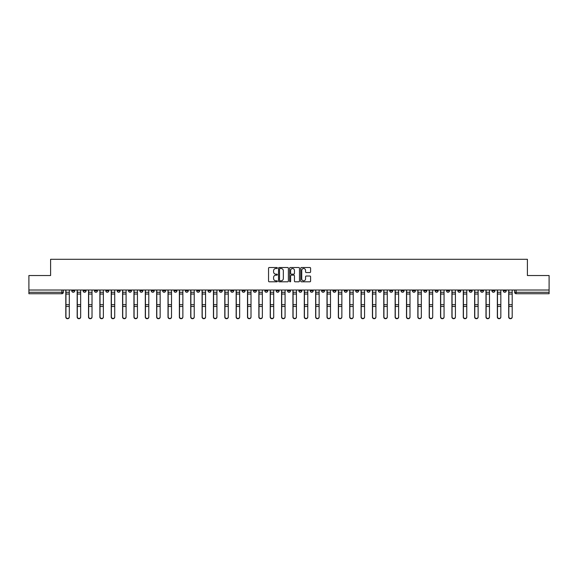 <?xml version="1.0" encoding="UTF-8"?>
<svg xmlns="http://www.w3.org/2000/svg" width="578" height="578" viewBox="0 0 578 578"><rect width="100%" height="100%" fill="white"/><g stroke="black" fill="none" stroke-linecap="round" stroke-linejoin="round"><path stroke-width="0.87" d="M277.353 268.011A0.499 0.499 0 0 0 276.855 267.513L269.261 267.513A0.715 0.715 0 0 0 268.546 268.228L268.546 281.089A0.715 0.715 0 0 0 269.261 281.804L276.855 281.804A0.499 0.499 0 0 0 277.353 281.305A0.499 0.499 0 0 0 276.855 280.807L275.872 280.807A2.283 2.283 0 0 1 273.582 278.517L273.582 277.447A2.283 2.283 0 0 1 275.872 275.157L276.855 275.157A0.499 0.499 0 0 0 277.353 274.658A0.499 0.499 0 0 0 276.855 274.16L275.872 274.16A2.283 2.283 0 0 1 273.582 271.877L273.582 270.8A2.283 2.283 0 0 1 275.872 268.517L276.855 268.517A0.499 0.499 0 0 0 277.353 268.011M446.534 290.019L446.534 290.821L449.446 290.821A1.459 1.459 0 0 1 447.986 292.28A1.459 1.459 0 0 1 446.534 290.821L446.534 290.019M378.395 290.019L378.395 290.821L381.307 290.821A1.459 1.459 0 0 1 379.847 292.28A1.459 1.459 0 0 1 378.395 290.821L378.395 290.019M367.037 290.019L367.037 290.821L369.949 290.821A1.459 1.459 0 0 1 368.497 292.28A1.459 1.459 0 0 1 367.037 290.821L367.037 290.019M298.898 290.019L298.898 290.821L301.81 290.821A1.459 1.459 0 0 1 300.358 292.28A1.459 1.459 0 0 1 298.898 290.821L298.898 290.019M287.541 290.019L287.541 290.821L290.459 290.821A1.459 1.459 0 0 1 289 292.28A1.459 1.459 0 0 1 287.541 290.821L287.541 290.019M276.19 290.019L276.19 290.821L279.102 290.821A1.459 1.459 0 0 1 277.642 292.28A1.459 1.459 0 0 1 276.19 290.821L276.19 290.019M253.475 290.019L253.475 290.821L256.386 290.821A1.459 1.459 0 0 1 254.934 292.28A1.459 1.459 0 0 1 253.475 290.821L253.475 290.019M230.766 290.821L230.766 290.019L230.766 290.821A1.459 1.459 0 0 0 232.219 292.28A1.459 1.459 0 0 1 230.766 290.821L233.678 290.821A1.459 1.459 0 0 1 232.219 292.28A1.459 1.459 0 0 0 233.678 290.821L233.678 290.019L233.678 290.821M219.409 290.821L219.409 290.019L219.409 290.821A1.459 1.459 0 0 0 220.861 292.28A1.459 1.459 0 0 1 219.409 290.821L222.32 290.821A1.459 1.459 0 0 1 220.861 292.28M208.051 290.821L208.051 290.019L208.051 290.821A1.459 1.459 0 0 0 209.503 292.28A1.459 1.459 0 0 1 208.051 290.821L210.963 290.821A1.459 1.459 0 0 1 209.503 292.28A1.459 1.459 0 0 0 210.963 290.821L210.963 290.019L210.963 290.821M196.693 290.019L196.693 290.821L199.605 290.821A1.459 1.459 0 0 1 198.153 292.28A1.459 1.459 0 0 1 196.693 290.821L196.693 290.019M185.336 290.019L185.336 290.821L188.247 290.821A1.459 1.459 0 0 1 186.795 292.28A1.459 1.459 0 0 1 185.336 290.821L185.336 290.019M173.985 290.019L173.985 290.821L176.897 290.821A1.459 1.459 0 0 1 175.437 292.28A1.459 1.459 0 0 1 173.985 290.821L173.985 290.019M162.628 290.821L162.628 290.019L162.628 290.821A1.459 1.459 0 0 0 164.08 292.28A1.459 1.459 0 0 1 162.628 290.821L165.539 290.821A1.459 1.459 0 0 1 164.08 292.28M139.912 290.821L139.912 290.019L139.912 290.821A1.459 1.459 0 0 0 141.372 292.28A1.459 1.459 0 0 1 139.912 290.821L142.824 290.821A1.459 1.459 0 0 1 141.372 292.28A1.459 1.459 0 0 0 142.824 290.821L142.824 290.019L142.824 290.821M128.554 290.821L128.554 290.019L128.554 290.821A1.459 1.459 0 0 0 130.014 292.28A1.459 1.459 0 0 1 128.554 290.821L131.466 290.821A1.459 1.459 0 0 1 130.014 292.28A1.459 1.459 0 0 0 131.466 290.821L131.466 290.019L131.466 290.821M117.204 290.821L117.204 290.019L117.204 290.821A1.459 1.459 0 0 0 118.656 292.28A1.459 1.459 0 0 1 117.204 290.821L120.116 290.821A1.459 1.459 0 0 1 118.656 292.28A1.459 1.459 0 0 0 120.116 290.821L120.116 290.019L120.116 290.821M105.846 290.821L105.846 290.019L105.846 290.821A1.459 1.459 0 0 0 107.298 292.28A1.459 1.459 0 0 1 105.846 290.821L108.758 290.821A1.459 1.459 0 0 1 107.298 292.28M94.489 290.821L94.489 290.019L94.489 290.821A1.459 1.459 0 0 0 95.948 292.28A1.459 1.459 0 0 1 94.489 290.821L97.4 290.821A1.459 1.459 0 0 1 95.948 292.28A1.459 1.459 0 0 0 97.4 290.821L97.4 290.019L97.4 290.821M83.131 290.821L83.131 290.019L83.131 290.821A1.459 1.459 0 0 0 84.59 292.28A1.459 1.459 0 0 1 83.131 290.821L86.043 290.821A1.459 1.459 0 0 1 84.59 292.28A1.459 1.459 0 0 0 86.043 290.821L86.043 290.019L86.043 290.821M309.88 272.549A0.715 0.715 0 0 0 310.596 271.841L310.596 268.228A0.715 0.715 0 0 0 309.88 267.513L301.449 267.513A0.715 0.715 0 0 0 300.733 268.228L300.733 281.089A0.715 0.715 0 0 0 301.449 281.804L309.88 281.804A0.715 0.715 0 0 0 310.596 281.089L310.596 276.732A0.715 0.715 0 0 0 309.88 276.017L306.275 276.017A0.715 0.715 0 0 0 305.56 276.732L305.56 278.892A1.915 1.915 0 0 1 303.645 280.807A1.915 1.915 0 0 1 301.738 278.892L301.738 270.425A1.915 1.915 0 0 1 303.645 268.517A1.915 1.915 0 0 1 305.56 270.425L305.56 271.841A0.715 0.715 0 0 0 306.275 272.549L309.88 272.549M28.9 290.019L28.9 275.533L50.597 275.533L50.597 259.298L527.403 259.298L527.403 275.533L549.1 275.533L549.1 290.019L28.9 290.019L28.9 292.28L63.334 292.28L63.334 290.019M288.371 268.228A0.715 0.715 0 0 0 287.663 267.513L279.232 267.513A0.715 0.715 0 0 0 278.517 268.228L278.517 281.089A0.715 0.715 0 0 0 279.232 281.804L287.663 281.804A0.715 0.715 0 0 0 288.371 281.089L288.371 268.228M290.337 267.513L298.768 267.513A0.715 0.715 0 0 1 299.483 268.228L299.483 281.089A0.715 0.715 0 0 1 298.768 281.804L295.163 281.804A0.715 0.715 0 0 1 294.448 281.089L294.448 275.872A0.715 0.715 0 0 0 293.732 275.157L291.341 275.157A0.715 0.715 0 0 0 290.626 275.872L290.626 281.305A0.499 0.499 0 0 1 290.127 281.804A0.499 0.499 0 0 1 289.629 281.305L289.629 268.228A0.715 0.715 0 0 1 290.337 267.513M514.666 290.019L514.666 292.28L549.1 292.28L549.1 293.732L516.125 293.732A1.459 1.459 0 0 1 514.666 292.28A1.459 1.459 0 0 0 516.125 293.732L516.125 290.019M549.1 290.019L549.1 292.28M63.334 292.28A1.459 1.459 0 0 1 61.875 293.732L28.9 293.732L28.9 292.28M506.22 290.821L506.22 290.019L506.22 290.821A1.459 1.459 0 0 1 504.767 292.28A1.459 1.459 0 0 1 503.308 290.821L506.22 290.821A1.459 1.459 0 0 1 504.767 292.28M503.308 290.019L503.308 290.821M494.869 290.019L494.869 290.821A1.459 1.459 0 0 1 493.41 292.28A1.459 1.459 0 0 1 491.957 290.821A1.459 1.459 0 0 0 493.41 292.28M491.957 290.019L491.957 290.821L494.869 290.821M483.511 290.019L483.511 290.821A1.459 1.459 0 0 1 482.052 292.28A1.459 1.459 0 0 1 480.6 290.821L483.511 290.821A1.459 1.459 0 0 1 482.052 292.28M480.6 290.019L480.6 290.821M472.154 290.019L472.154 290.821A1.459 1.459 0 0 1 470.702 292.28A1.459 1.459 0 0 1 469.242 290.821A1.459 1.459 0 0 0 470.702 292.28M469.242 290.019L469.242 290.821L472.154 290.821M460.796 290.019L460.796 290.821A1.459 1.459 0 0 1 459.344 292.28A1.459 1.459 0 0 1 457.884 290.821L460.796 290.821M457.884 290.019L457.884 290.821M449.446 290.019L449.446 290.821A1.459 1.459 0 0 1 447.986 292.28M438.088 290.019L438.088 290.821A1.459 1.459 0 0 1 436.628 292.28A1.459 1.459 0 0 1 435.176 290.821L438.088 290.821M435.176 290.019L435.176 290.821M426.73 290.019L426.73 290.821A1.459 1.459 0 0 1 425.271 292.28A1.459 1.459 0 0 1 423.819 290.821L426.73 290.821M423.819 290.019L423.819 290.821M415.372 290.019L415.372 290.821A1.459 1.459 0 0 1 413.92 292.28A1.459 1.459 0 0 1 412.461 290.821A1.459 1.459 0 0 0 413.92 292.28M412.461 290.019L412.461 290.821L415.372 290.821M404.015 290.019L404.015 290.821A1.459 1.459 0 0 1 402.563 292.28A1.459 1.459 0 0 1 401.103 290.821L404.015 290.821M401.103 290.019L401.103 290.821M392.664 290.019L392.664 290.821A1.459 1.459 0 0 1 391.205 292.28A1.459 1.459 0 0 1 389.753 290.821L392.664 290.821M389.753 290.019L389.753 290.821M381.307 290.019L381.307 290.821M369.949 290.019L369.949 290.821L369.949 290.019M358.591 290.019L358.591 290.821A1.459 1.459 0 0 1 357.139 292.28A1.459 1.459 0 0 1 355.68 290.821L358.591 290.821M355.68 290.019L355.68 290.821M347.234 290.019L347.234 290.821A1.459 1.459 0 0 1 345.781 292.28A1.459 1.459 0 0 1 344.322 290.821L347.234 290.821M344.322 290.019L344.322 290.821M335.883 290.019L335.883 290.821A1.459 1.459 0 0 1 334.424 292.28A1.459 1.459 0 0 1 332.971 290.821L335.883 290.821M332.971 290.019L332.971 290.821M324.525 290.019L324.525 290.821A1.459 1.459 0 0 1 323.066 292.28A1.459 1.459 0 0 1 321.614 290.821L324.525 290.821M321.614 290.019L321.614 290.821M313.168 290.019L313.168 290.821A1.459 1.459 0 0 1 311.715 292.28A1.459 1.459 0 0 1 310.256 290.821L313.168 290.821M310.256 290.019L310.256 290.821M301.81 290.019L301.81 290.821A1.459 1.459 0 0 1 300.358 292.28M290.459 290.019L290.459 290.821M279.102 290.821L279.102 290.019L279.102 290.821A1.459 1.459 0 0 1 277.642 292.28M267.744 290.019L267.744 290.821A1.459 1.459 0 0 1 266.285 292.28A1.459 1.459 0 0 1 264.832 290.821A1.459 1.459 0 0 0 266.285 292.28A1.459 1.459 0 0 0 267.744 290.821L264.832 290.821L264.832 290.019M256.386 290.821L256.386 290.019L256.386 290.821A1.459 1.459 0 0 1 254.934 292.28M245.029 290.019L245.029 290.821A1.459 1.459 0 0 1 243.576 292.28A1.459 1.459 0 0 1 242.117 290.821A1.459 1.459 0 0 0 243.576 292.28M242.117 290.019L242.117 290.821L245.029 290.821M222.32 290.019L222.32 290.821L222.32 290.019M199.605 290.821L199.605 290.019L199.605 290.821A1.459 1.459 0 0 1 198.153 292.28M188.247 290.821L188.247 290.019L188.247 290.821A1.459 1.459 0 0 1 186.795 292.28M176.897 290.821L176.897 290.019L176.897 290.821A1.459 1.459 0 0 1 175.437 292.28M165.539 290.019L165.539 290.821L165.539 290.019M154.181 290.821L154.181 290.019L154.181 290.821A1.459 1.459 0 0 1 152.729 292.28A1.459 1.459 0 0 1 151.27 290.821L154.181 290.821A1.459 1.459 0 0 1 152.729 292.28M151.27 290.019L151.27 290.821M108.758 290.019L108.758 290.821L108.758 290.019M74.692 290.821L74.692 290.019L74.692 290.821A1.459 1.459 0 0 1 73.233 292.28A1.459 1.459 0 0 1 71.78 290.821L74.692 290.821A1.459 1.459 0 0 1 73.233 292.28M71.78 290.019L71.78 290.821M280.012 268.517A0.499 0.499 0 0 0 279.514 269.016L279.514 280.308A0.499 0.499 0 0 0 280.012 280.807L281.053 280.807A2.283 2.283 0 0 0 283.336 278.517L283.336 270.8A2.283 2.283 0 0 0 281.053 268.517L280.012 268.517M294.448 270.461A1.915 1.915 0 0 0 292.54 268.553A1.915 1.915 0 0 0 290.626 270.461L290.626 273.445A0.715 0.715 0 0 0 291.341 274.16L293.732 274.16A0.715 0.715 0 0 0 294.448 273.445L294.448 270.461M65.805 290.019L65.805 317.091A1.676 1.611 180 0 0 67.554 318.702M69.302 316.838L69.302 317.091A1.676 1.611 180 0 1 67.626 318.702A1.676 1.611 180 0 1 65.95 317.091L65.95 316.838A1.676 1.611 0 0 0 67.626 318.449A1.676 1.611 0 0 0 69.302 316.838L69.302 306.463L65.95 306.463L65.95 316.838M65.95 290.019L65.95 306.463M69.302 290.019L69.302 306.463M77.163 290.019L77.163 317.091A1.676 1.611 180 0 0 78.911 318.702M88.521 290.019L88.521 317.091A1.676 1.611 180 0 0 90.269 318.702M99.878 290.019L99.878 317.091A1.676 1.611 180 0 0 101.62 318.702M80.66 316.838L80.66 317.091A1.676 1.611 180 0 1 78.984 318.702A1.676 1.611 180 0 1 77.308 317.091L77.308 316.838A1.676 1.611 0 0 0 78.984 318.449A1.676 1.611 0 0 0 80.66 316.838L80.66 306.463L77.308 306.463L77.308 316.838M77.308 290.019L77.308 306.463M80.66 290.019L80.66 306.463M92.018 316.838L92.018 317.091A1.676 1.611 180 0 1 90.341 318.702A1.676 1.611 180 0 1 88.665 317.091L88.665 316.838A1.676 1.611 0 0 0 90.341 318.449A1.676 1.611 0 0 0 92.018 316.838L92.018 306.463L88.665 306.463L88.665 316.838M88.665 290.019L88.665 306.463M92.018 290.019L92.018 306.463M103.368 316.838L103.368 317.091A1.676 1.611 180 0 1 101.699 318.702A1.676 1.611 180 0 1 100.023 317.091L100.023 316.838A1.676 1.611 0 0 0 101.699 318.449A1.676 1.611 0 0 0 103.368 316.838L103.368 306.463L100.023 306.463L100.023 316.838M100.023 290.019L100.023 306.463M103.368 290.019L103.368 306.463M111.229 290.019L111.229 317.091A1.676 1.611 180 0 0 112.977 318.702M122.587 290.019L122.587 317.091A1.676 1.611 180 0 0 124.335 318.702M114.726 316.838L114.726 317.091A1.676 1.611 180 0 1 113.05 318.702A1.676 1.611 180 0 1 111.381 317.091L111.381 316.838A1.676 1.611 0 0 0 113.05 318.449A1.676 1.611 0 0 0 114.726 316.838L114.726 306.463L111.381 306.463L111.381 316.838M111.381 290.019L111.381 306.463M114.726 290.019L114.726 306.463M126.083 316.838L126.083 317.091A1.676 1.611 180 0 1 124.407 318.702A1.676 1.611 180 0 1 122.731 317.091L122.731 316.838A1.676 1.611 0 0 0 124.407 318.449A1.676 1.611 0 0 0 126.083 316.838L126.083 306.463L122.731 306.463L122.731 316.838M122.731 290.019L122.731 306.463M126.083 290.019L126.083 306.463M133.944 290.019L133.944 317.091A1.676 1.611 180 0 0 135.693 318.702M137.441 316.838L137.441 317.091A1.676 1.611 180 0 1 135.765 318.702A1.676 1.611 180 0 1 134.089 317.091L134.089 316.838A1.676 1.611 0 0 0 135.765 318.449A1.676 1.611 0 0 0 137.441 316.838L137.441 306.463L134.089 306.463L134.089 316.838M134.089 290.019L134.089 306.463M137.441 290.019L137.441 306.463M145.302 290.019L145.302 317.091A1.676 1.611 180 0 0 147.05 318.702M148.792 316.838L148.792 317.091A1.676 1.611 180 0 1 147.123 318.702A1.676 1.611 180 0 1 145.446 317.091L145.446 316.838A1.676 1.611 0 0 0 147.123 318.449A1.676 1.611 0 0 0 148.792 316.838L148.792 306.463L145.446 306.463L145.446 316.838M145.446 290.019L145.446 306.463M148.792 290.019L148.792 306.463M156.66 290.019L156.66 317.091A1.676 1.611 180 0 0 158.401 318.702M160.149 316.838L160.149 317.091A1.676 1.611 180 0 1 158.48 318.702A1.676 1.611 180 0 1 156.804 317.091L156.804 316.838A1.676 1.611 0 0 0 158.48 318.449A1.676 1.611 0 0 0 160.149 316.838L160.149 306.463L156.804 306.463L156.804 316.838M156.804 290.019L156.804 306.463M160.149 290.019L160.149 306.463M168.01 290.019L168.01 317.091A1.676 1.611 180 0 0 169.759 318.702M171.507 316.838L171.507 317.091A1.676 1.611 180 0 1 169.831 318.702A1.676 1.611 180 0 1 168.162 317.091L168.162 316.838A1.676 1.611 0 0 0 169.831 318.449A1.676 1.611 0 0 0 171.507 316.838L171.507 306.463L168.162 306.463L168.162 316.838M168.162 290.019L168.162 306.463M171.507 290.019L171.507 306.463M179.368 290.019L179.368 317.091A1.676 1.611 180 0 0 181.116 318.702M182.865 316.838L182.865 317.091A1.676 1.611 180 0 1 181.189 318.702A1.676 1.611 180 0 1 179.512 317.091L179.512 316.838A1.676 1.611 0 0 0 181.189 318.449A1.676 1.611 0 0 0 182.865 316.838L182.865 306.463L179.512 306.463L179.512 316.838M179.512 290.019L179.512 306.463M182.865 290.019L182.865 306.463M190.726 290.019L190.726 317.091A1.676 1.611 180 0 0 192.474 318.702M194.222 316.838L194.222 317.091A1.676 1.611 180 0 1 192.546 318.702A1.676 1.611 180 0 1 190.87 317.091L190.87 316.838A1.676 1.611 0 0 0 192.546 318.449A1.676 1.611 0 0 0 194.222 316.838L194.222 306.463L190.87 306.463L190.87 316.838M190.87 290.019L190.87 306.463M194.222 290.019L194.222 306.463M202.083 290.019L202.083 317.091A1.676 1.611 180 0 0 203.832 318.702M205.573 316.838L205.573 317.091A1.676 1.611 180 0 1 203.904 318.702A1.676 1.611 180 0 1 202.228 317.091L202.228 316.838A1.676 1.611 0 0 0 203.904 318.449A1.676 1.611 0 0 0 205.573 316.838L205.573 306.463L202.228 306.463L202.228 316.838M202.228 290.019L202.228 306.463M205.573 290.019L205.573 306.463M213.441 290.019L213.441 317.091A1.676 1.611 180 0 0 215.182 318.702M216.931 316.838L216.931 317.091A1.676 1.611 180 0 1 215.254 318.702A1.676 1.611 180 0 1 213.585 317.091L213.585 316.838A1.676 1.611 0 0 0 215.254 318.449A1.676 1.611 0 0 0 216.931 316.838L216.931 306.463L213.585 306.463L213.585 316.838M213.585 290.019L213.585 306.463M216.931 290.019L216.931 306.463M224.791 290.019L224.791 317.091A1.676 1.611 180 0 0 226.54 318.702M228.288 316.838L228.288 317.091A1.676 1.611 180 0 1 226.612 318.702A1.676 1.611 180 0 1 224.943 317.091L224.943 316.838A1.676 1.611 0 0 0 226.612 318.449A1.676 1.611 0 0 0 228.288 316.838L228.288 306.463L224.943 306.463L224.943 316.838M224.943 290.019L224.943 306.463M228.288 290.019L228.288 306.463M236.149 290.019L236.149 317.091A1.676 1.611 180 0 0 237.898 318.702M239.646 316.838L239.646 317.091A1.676 1.611 180 0 1 237.97 318.702A1.676 1.611 180 0 1 236.294 317.091L236.294 316.838A1.676 1.611 0 0 0 237.97 318.449A1.676 1.611 0 0 0 239.646 316.838L239.646 306.463L236.294 306.463L236.294 316.838M236.294 290.019L236.294 306.463M239.646 290.019L239.646 306.463M247.507 290.019L247.507 317.091A1.676 1.611 180 0 0 249.255 318.702M251.004 316.838L251.004 317.091A1.676 1.611 180 0 1 249.328 318.702A1.676 1.611 180 0 1 247.651 317.091L247.651 316.838A1.676 1.611 0 0 0 249.328 318.449A1.676 1.611 0 0 0 251.004 316.838L251.004 306.463L247.651 306.463L247.651 316.838M247.651 290.019L247.651 306.463M251.004 290.019L251.004 306.463M258.865 290.019L258.865 317.091A1.676 1.611 180 0 0 260.613 318.702M262.354 316.838L262.354 317.091A1.676 1.611 180 0 1 260.685 318.702A1.676 1.611 180 0 1 259.009 317.091L259.009 316.838A1.676 1.611 0 0 0 260.685 318.449A1.676 1.611 0 0 0 262.354 316.838L262.354 306.463L259.009 306.463L259.009 316.838M259.009 290.019L259.009 306.463M262.354 290.019L262.354 306.463M270.222 290.019L270.222 317.091A1.676 1.611 180 0 0 271.963 318.702M273.712 316.838L273.712 317.091A1.676 1.611 180 0 1 272.036 318.702A1.676 1.611 180 0 1 270.367 317.091L270.367 316.838A1.676 1.611 0 0 0 272.036 318.449A1.676 1.611 0 0 0 273.712 316.838L273.712 306.463L270.367 306.463L270.367 316.838M270.367 290.019L270.367 306.463M273.712 290.019L273.712 306.463M281.573 290.019L281.573 317.091A1.676 1.611 180 0 0 283.321 318.702M285.07 316.838L285.07 317.091A1.676 1.611 180 0 1 283.393 318.702A1.676 1.611 180 0 1 281.717 317.091L281.717 316.838A1.676 1.611 0 0 0 283.393 318.449A1.676 1.611 0 0 0 285.07 316.838L285.07 306.463L281.717 306.463L281.717 316.838M281.717 290.019L281.717 306.463M285.07 290.019L285.07 306.463M292.93 290.019L292.93 317.091A1.676 1.611 180 0 0 294.679 318.702M296.427 316.838L296.427 317.091A1.676 1.611 180 0 1 294.751 318.702A1.676 1.611 180 0 1 293.075 317.091L293.075 316.838A1.676 1.611 0 0 0 294.751 318.449A1.676 1.611 0 0 0 296.427 316.838L296.427 306.463L293.075 306.463L293.075 316.838M293.075 290.019L293.075 306.463M296.427 290.019L296.427 306.463M304.288 290.019L304.288 317.091A1.676 1.611 180 0 0 306.037 318.702M307.778 316.838L307.778 317.091A1.676 1.611 180 0 1 306.109 318.702A1.676 1.611 180 0 1 304.433 317.091L304.433 316.838A1.676 1.611 0 0 0 306.109 318.449A1.676 1.611 0 0 0 307.778 316.838L307.778 306.463L304.433 306.463L304.433 316.838M304.433 290.019L304.433 306.463M307.778 290.019L307.778 306.463M315.646 290.019L315.646 317.091A1.676 1.611 180 0 0 317.387 318.702M319.135 316.838L319.135 317.091A1.676 1.611 180 0 1 317.466 318.702A1.676 1.611 180 0 1 315.79 317.091L315.79 316.838A1.676 1.611 0 0 0 317.466 318.449A1.676 1.611 0 0 0 319.135 316.838L319.135 306.463L315.79 306.463L315.79 316.838M315.79 290.019L315.79 306.463M319.135 290.019L319.135 306.463M326.996 290.019L326.996 317.091A1.676 1.611 180 0 0 328.745 318.702M330.493 316.838L330.493 317.091A1.676 1.611 180 0 1 328.817 318.702A1.676 1.611 180 0 1 327.148 317.091L327.148 316.838A1.676 1.611 0 0 0 328.817 318.449A1.676 1.611 0 0 0 330.493 316.838L330.493 306.463L327.148 306.463L327.148 316.838M327.148 290.019L327.148 306.463M330.493 290.019L330.493 306.463M338.354 290.019L338.354 317.091A1.676 1.611 180 0 0 340.102 318.702M341.851 316.838L341.851 317.091A1.676 1.611 180 0 1 340.175 318.702A1.676 1.611 180 0 1 338.498 317.091L338.498 316.838A1.676 1.611 0 0 0 340.175 318.449A1.676 1.611 0 0 0 341.851 316.838L341.851 306.463L338.498 306.463L338.498 316.838M338.498 290.019L338.498 306.463M341.851 290.019L341.851 306.463M349.712 290.019L349.712 317.091A1.676 1.611 180 0 0 351.46 318.702M353.209 316.838L353.209 317.091A1.676 1.611 180 0 1 351.532 318.702A1.676 1.611 180 0 1 349.856 317.091L349.856 316.838A1.676 1.611 0 0 0 351.532 318.449A1.676 1.611 0 0 0 353.209 316.838L353.209 306.463L349.856 306.463L349.856 316.838M349.856 290.019L349.856 306.463M353.209 290.019L353.209 306.463M361.069 290.019L361.069 317.091A1.676 1.611 180 0 0 362.818 318.702M364.559 316.838L364.559 317.091A1.676 1.611 180 0 1 362.89 318.702A1.676 1.611 180 0 1 361.214 317.091L361.214 316.838A1.676 1.611 0 0 0 362.89 318.449A1.676 1.611 0 0 0 364.559 316.838L364.559 306.463L361.214 306.463L361.214 316.838M361.214 290.019L361.214 306.463M364.559 290.019L364.559 306.463M372.427 290.019L372.427 317.091A1.676 1.611 180 0 0 374.168 318.702M375.917 316.838L375.917 317.091A1.676 1.611 180 0 1 374.241 318.702A1.676 1.611 180 0 1 372.572 317.091L372.572 316.838A1.676 1.611 0 0 0 374.241 318.449A1.676 1.611 0 0 0 375.917 316.838L375.917 306.463L372.572 306.463L372.572 316.838M372.572 290.019L372.572 306.463M375.917 290.019L375.917 306.463M383.778 290.019L383.778 317.091A1.676 1.611 180 0 0 385.526 318.702M387.274 316.838L387.274 317.091A1.676 1.611 180 0 1 385.598 318.702A1.676 1.611 180 0 1 383.929 317.091L383.929 316.838A1.676 1.611 0 0 0 385.598 318.449A1.676 1.611 0 0 0 387.274 316.838L387.274 306.463L383.929 306.463L383.929 316.838M383.929 290.019L383.929 306.463M387.274 290.019L387.274 306.463M395.135 290.019L395.135 317.091A1.676 1.611 180 0 0 396.884 318.702M398.632 316.838L398.632 317.091A1.676 1.611 180 0 1 396.956 318.702A1.676 1.611 180 0 1 395.28 317.091L395.28 316.838A1.676 1.611 0 0 0 396.956 318.449A1.676 1.611 0 0 0 398.632 316.838L398.632 306.463L395.28 306.463L395.28 316.838M395.28 290.019L395.28 306.463M398.632 290.019L398.632 306.463M406.493 290.019L406.493 317.091A1.676 1.611 180 0 0 408.241 318.702M409.99 316.838L409.99 317.091A1.676 1.611 180 0 1 408.314 318.702A1.676 1.611 180 0 1 406.637 317.091L406.637 316.838A1.676 1.611 0 0 0 408.314 318.449A1.676 1.611 0 0 0 409.99 316.838L409.99 306.463L406.637 306.463L406.637 316.838M406.637 290.019L406.637 306.463M409.99 290.019L409.99 306.463M417.851 290.019L417.851 317.091A1.676 1.611 180 0 0 419.599 318.702M421.34 316.838L421.34 317.091A1.676 1.611 180 0 1 419.671 318.702A1.676 1.611 180 0 1 417.995 317.091L417.995 316.838A1.676 1.611 0 0 0 419.671 318.449A1.676 1.611 0 0 0 421.34 316.838L421.34 306.463L417.995 306.463L417.995 316.838M417.995 290.019L417.995 306.463M421.34 290.019L421.34 306.463M429.208 290.019L429.208 317.091A1.676 1.611 180 0 0 430.95 318.702M432.698 316.838L432.698 317.091A1.676 1.611 180 0 1 431.022 318.702A1.676 1.611 180 0 1 429.353 317.091L429.353 316.838A1.676 1.611 0 0 0 431.022 318.449A1.676 1.611 0 0 0 432.698 316.838L432.698 306.463L429.353 306.463L429.353 316.838M429.353 290.019L429.353 306.463M432.698 290.019L432.698 306.463M440.559 290.019L440.559 317.091A1.676 1.611 180 0 0 442.307 318.702M444.056 316.838L444.056 317.091A1.676 1.611 180 0 1 442.38 318.702A1.676 1.611 180 0 1 440.703 317.091L440.703 316.838A1.676 1.611 0 0 0 442.38 318.449A1.676 1.611 0 0 0 444.056 316.838L444.056 306.463L440.703 306.463L440.703 316.838M440.703 290.019L440.703 306.463M444.056 290.019L444.056 306.463M451.917 290.019L451.917 317.091A1.676 1.611 180 0 0 453.665 318.702M455.413 316.838L455.413 317.091A1.676 1.611 180 0 1 453.737 318.702A1.676 1.611 180 0 1 452.061 317.091L452.061 316.838A1.676 1.611 0 0 0 453.737 318.449A1.676 1.611 0 0 0 455.413 316.838L455.413 306.463L452.061 306.463L452.061 316.838M452.061 290.019L452.061 306.463M455.413 290.019L455.413 306.463M463.274 290.019L463.274 317.091A1.676 1.611 180 0 0 465.023 318.702M466.771 316.838L466.771 317.091A1.676 1.611 180 0 1 465.095 318.702A1.676 1.611 180 0 1 463.419 317.091L463.419 316.838A1.676 1.611 0 0 0 465.095 318.449A1.676 1.611 0 0 0 466.771 316.838L466.771 306.463L463.419 306.463L463.419 316.838M463.419 290.019L463.419 306.463M466.771 290.019L466.771 306.463M474.632 290.019L474.632 317.091A1.676 1.611 180 0 0 476.38 318.702M478.122 316.838L478.122 317.091A1.676 1.611 180 0 1 476.453 318.702A1.676 1.611 180 0 1 474.776 317.091L474.776 316.838A1.676 1.611 0 0 0 476.453 318.449A1.676 1.611 0 0 0 478.122 316.838L478.122 306.463L474.776 306.463L474.776 316.838M474.776 290.019L474.776 306.463M478.122 290.019L478.122 306.463M485.982 290.019L485.982 317.091A1.676 1.611 180 0 0 487.731 318.702M489.479 316.838L489.479 317.091A1.676 1.611 180 0 1 487.803 318.702A1.676 1.611 180 0 1 486.134 317.091L486.134 316.838A1.676 1.611 0 0 0 487.803 318.449A1.676 1.611 0 0 0 489.479 316.838L489.479 306.463L486.134 306.463L486.134 316.838M486.134 290.019L486.134 306.463M489.479 290.019L489.479 306.463M497.34 290.019L497.34 317.091A1.676 1.611 180 0 0 499.089 318.702M500.837 316.838L500.837 317.091A1.676 1.611 180 0 1 499.161 318.702A1.676 1.611 180 0 1 497.485 317.091L497.485 316.838A1.676 1.611 0 0 0 499.161 318.449A1.676 1.611 0 0 0 500.837 316.838L500.837 306.463L497.485 306.463L497.485 316.838M497.485 290.019L497.485 306.463M500.837 290.019L500.837 306.463M508.698 290.019L508.698 317.091A1.676 1.611 180 0 0 510.446 318.702M512.195 316.838L512.195 317.091A1.676 1.611 180 0 1 510.519 318.702A1.676 1.611 180 0 1 508.842 317.091L508.842 316.838A1.676 1.611 0 0 0 510.519 318.449A1.676 1.611 0 0 0 512.195 316.838L512.195 306.463L508.842 306.463L508.842 316.838M508.842 290.019L508.842 306.463M512.195 290.019L512.195 306.463M61.875 290.019L61.875 293.732M65.805 292.28L69.302 292.28M69.302 304.714L65.95 304.714M69.302 294.036L65.95 294.036M77.163 292.28L80.66 292.28M88.521 292.28L92.018 292.28M99.878 292.28L103.368 292.28M80.66 304.714L77.308 304.714M80.66 294.036L77.308 294.036M92.018 304.714L88.665 304.714M92.018 294.036L88.665 294.036M103.368 304.714L100.023 304.714M103.368 294.036L100.023 294.036M111.229 292.28L114.726 292.28M122.587 292.28L126.083 292.28M114.726 304.714L111.381 304.714M114.726 294.036L111.381 294.036M126.083 304.714L122.731 304.714M126.083 294.036L122.731 294.036M133.944 292.28L137.441 292.28M137.441 304.714L134.089 304.714M137.441 294.036L134.089 294.036M145.302 292.28L148.792 292.28M148.792 304.714L145.446 304.714M148.792 294.036L145.446 294.036M156.66 292.28L160.149 292.28M160.149 304.714L156.804 304.714M160.149 294.036L156.804 294.036M168.01 292.28L171.507 292.28M171.507 304.714L168.162 304.714M171.507 294.036L168.162 294.036M179.368 292.28L182.865 292.28M182.865 304.714L179.512 304.714M182.865 294.036L179.512 294.036M190.726 292.28L194.222 292.28M194.222 304.714L190.87 304.714M194.222 294.036L190.87 294.036M202.083 292.28L205.573 292.28M205.573 304.714L202.228 304.714M205.573 294.036L202.228 294.036M213.441 292.28L216.931 292.28M216.931 304.714L213.585 304.714M216.931 294.036L213.585 294.036M224.791 292.28L228.288 292.28M228.288 304.714L224.943 304.714M228.288 294.036L224.943 294.036M236.149 292.28L239.646 292.28M239.646 304.714L236.294 304.714M239.646 294.036L236.294 294.036M247.507 292.28L251.004 292.28M251.004 304.714L247.651 304.714M251.004 294.036L247.651 294.036M258.865 292.28L262.354 292.28M262.354 304.714L259.009 304.714M262.354 294.036L259.009 294.036M270.222 292.28L273.712 292.28M273.712 304.714L270.367 304.714M273.712 294.036L270.367 294.036M281.573 292.28L285.07 292.28M285.07 304.714L281.717 304.714M285.07 294.036L281.717 294.036M292.93 292.28L296.427 292.28M296.427 304.714L293.075 304.714M296.427 294.036L293.075 294.036M304.288 292.28L307.778 292.28M307.778 304.714L304.433 304.714M307.778 294.036L304.433 294.036M315.646 292.28L319.135 292.28M319.135 304.714L315.79 304.714M319.135 294.036L315.79 294.036M326.996 292.28L330.493 292.28M330.493 304.714L327.148 304.714M330.493 294.036L327.148 294.036M338.354 292.28L341.851 292.28M341.851 304.714L338.498 304.714M341.851 294.036L338.498 294.036M349.712 292.28L353.209 292.28M353.209 304.714L349.856 304.714M353.209 294.036L349.856 294.036M361.069 292.28L364.559 292.28M364.559 304.714L361.214 304.714M364.559 294.036L361.214 294.036M372.427 292.28L375.917 292.28M375.917 304.714L372.572 304.714M375.917 294.036L372.572 294.036M383.778 292.28L387.274 292.28M387.274 304.714L383.929 304.714M387.274 294.036L383.929 294.036M395.135 292.28L398.632 292.28M398.632 304.714L395.28 304.714M398.632 294.036L395.28 294.036M406.493 292.28L409.99 292.28M409.99 304.714L406.637 304.714M409.99 294.036L406.637 294.036M417.851 292.28L421.34 292.28M421.34 304.714L417.995 304.714M421.34 294.036L417.995 294.036M429.208 292.28L432.698 292.28M432.698 304.714L429.353 304.714M432.698 294.036L429.353 294.036M440.559 292.28L444.056 292.28M444.056 304.714L440.703 304.714M444.056 294.036L440.703 294.036M451.917 292.28L455.413 292.28M455.413 304.714L452.061 304.714M455.413 294.036L452.061 294.036M463.274 292.28L466.771 292.28M466.771 304.714L463.419 304.714M466.771 294.036L463.419 294.036M474.632 292.28L478.122 292.28M478.122 304.714L474.776 304.714M478.122 294.036L474.776 294.036M485.982 292.28L489.479 292.28M489.479 304.714L486.134 304.714M489.479 294.036L486.134 294.036M497.34 292.28L500.837 292.28M500.837 304.714L497.485 304.714M500.837 294.036L497.485 294.036M508.698 292.28L512.195 292.28M512.195 304.714L508.842 304.714M512.195 294.036L508.842 294.036"/></g></svg>
